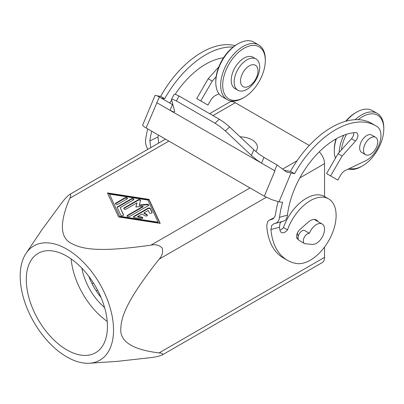 <?xml version="1.0" encoding="UTF-8"?>
<svg xmlns="http://www.w3.org/2000/svg" width="404" height="404" viewBox="0 0 404 404"><rect width="100%" height="100%" fill="white"/><g stroke="black" fill="none" stroke-linecap="round" stroke-linejoin="round"><path stroke-width="0.61" d="M279.447 227.25A68.806 39.723 120 0 0 280.022 230.386A7.176 4.141 120 0 0 281.386 232.457A7.176 4.141 120 0 0 287.496 229.871A36.441 21.038 -60 0 1 328.568 198.864A36.441 21.038 -60 0 1 333.199 230.977A36.441 21.038 -60 0 1 296.122 263.448A80.346 46.389 -60 0 1 287.315 260.221A80.346 46.389 -60 0 1 270.933 229.533L279.447 227.25L280.038 223.159L281.467 221.786M317.923 221.543A12.049 6.959 120 0 0 316.372 219.988A12.049 6.959 120 0 0 308.141 222.195L299.909 229.492A6.312 3.646 120 0 0 296.753 234.956A6.312 3.646 120 0 0 297.91 239.269A6.312 3.646 120 0 0 298.359 239.466M284.466 170.236A4.59 0.818 -157.4 0 0 286.254 170.695L290.486 171.352L294.541 173.695L286.486 171.983L277.038 164.958L274.639 170.71L274.912 170.867L264.327 196.208L271.816 199.682L279.038 201.808L282.588 202.359A80.346 46.389 120 0 0 279.512 217.286C279.134 220.018 278.129 221.907 276.508 222.942L274.124 223.654L271.771 225.371L270.933 229.533M275.407 223.407L284.588 220.781C286.148 219.761 287.103 217.887 287.441 215.16A68.806 39.723 -60 0 1 355.48 132.573A5.737 3.313 -60 0 1 356.692 132.84A5.737 3.313 -60 0 1 355.535 141.067L342.107 156.05L330.629 175.932L337.805 180.073L340.607 175.215A8.61 4.969 -60 0 1 345.445 170.392L365.519 160.827A20.084 11.595 120 0 0 379.523 143.592A20.084 11.595 120 0 0 377.139 126.593A80.346 46.389 120 0 0 375.776 125.745A80.346 46.389 120 0 0 366.968 122.518A80.346 46.389 120 0 0 294.541 173.695M287.315 260.221L283.255 257.878A80.346 46.389 -60 0 1 266.746 225.493L267.706 221.483L269.311 220.109L272.533 219.145C274.19 218.125 275.23 216.246 275.649 213.514A80.346 46.389 120 0 1 278.088 201.631M365.59 154.697L361.737 152.475A10.044 5.797 -60 0 1 359.898 145.612A10.044 5.797 -60 0 1 371.776 135.077L375.634 137.304A10.044 5.797 120 0 0 363.751 147.839A10.044 5.797 120 0 0 365.59 154.697A10.044 5.797 120 0 0 377.472 144.162A10.044 5.797 120 0 0 375.634 137.304M335.426 158.252A31.562 18.225 -60 0 1 334.295 150.803A31.562 18.225 -60 0 1 335.052 143.693A31.562 18.225 -60 0 1 336.386 138.703M346.193 121.144A31.562 18.225 -60 0 1 356.611 112.145A31.562 18.225 -60 0 1 372.392 110.585L377.265 113.393A31.562 18.225 120 0 0 355.136 119.685M356.611 112.145L355.596 112.731A30.128 17.397 120 0 0 345.683 121.286M336.027 138.905A30.128 17.397 120 0 0 335.017 142.844A30.128 17.397 120 0 0 334.295 149.632L334.295 150.803M358.247 119.665A30.128 17.397 -60 0 1 383.8 129.012L383.8 127.846A31.562 18.225 120 0 0 377.26 113.393M343.794 135.219A31.562 18.225 120 0 0 339.921 146.506A31.562 18.225 120 0 0 339.183 152.439M341.41 149.955A30.128 17.397 -60 0 1 341.915 146.829A30.128 17.397 -60 0 1 346.511 134.279M383.8 129.012A30.128 17.397 -60 0 1 383.073 135.8A30.128 17.397 -60 0 1 362.494 165.913A30.128 17.397 -60 0 1 349.687 168.367M375.776 125.745L371.715 123.402A80.346 46.389 120 0 0 362.908 120.18A80.346 46.389 120 0 0 290.486 171.352M147.879 149.313L147.344 148.374C145.884 145.551 145.299 142.753 145.597 139.971A80.346 46.389 120 0 1 147.677 128.856M237.895 90.254L234.961 88.557A18.079 10.438 -60 0 1 231.654 76.21A18.079 10.438 -60 0 1 253.04 57.247L255.974 58.939A18.079 10.438 120 0 0 234.588 77.906A18.079 10.438 120 0 0 237.895 90.254A18.079 10.438 120 0 0 259.282 71.286A18.079 10.438 120 0 0 255.974 58.939M240.85 78.209A12.337 7.126 -60 0 1 251.535 64.913A12.337 7.126 -60 0 1 257.707 73.69A12.337 7.126 -60 0 1 247.021 86.986A12.337 7.126 -60 0 1 240.85 78.209M223.422 78.416A30.128 17.397 -60 0 1 246.783 46.909A30.128 17.397 -60 0 1 265.307 60.605A30.128 17.397 -60 0 1 264.58 67.387A30.128 17.397 -60 0 1 244.001 97.505A30.128 17.397 -60 0 1 223.422 78.416M265.307 60.605L265.307 59.433A31.562 18.225 120 0 0 258.767 44.98A31.562 18.225 120 0 0 221.427 78.093A31.562 18.225 120 0 0 227.205 99.652A31.562 18.225 120 0 0 242.986 98.091L244.001 97.505M227.205 99.652L222.336 96.839A31.562 18.225 -60 0 1 215.797 82.391A31.562 18.225 -60 0 1 216.559 75.28A31.562 18.225 -60 0 1 238.118 43.733A31.562 18.225 -60 0 1 253.899 42.173L258.767 44.98M238.118 43.733L237.103 44.319A30.128 17.397 120 0 0 216.524 74.432A30.128 17.397 120 0 0 215.797 81.219L215.797 82.391M235.017 45.642A80.346 46.389 120 0 0 233.052 45.208A80.346 46.389 120 0 0 160.625 96.379L164.686 98.722A80.346 46.389 -60 0 1 233.103 47.066M251.409 155.484L256.434 159.706L261.55 163.155L263.948 157.403L258.833 153.959L253.808 149.732L251.409 155.484L225.366 130.962L229.588 126.927L224.579 122.755L219.246 119.2L215.029 123.235L220.362 126.795L225.366 130.962M159.358 97.016C157.151 95.758 155.712 95.233 155.03 95.44L142.652 125.114C142.93 125.801 144.087 126.75 146.132 127.967L159.358 97.016L172.447 104.575L170.049 110.327L173.654 111.913L174.624 111.671L174.619 111.15L171.478 99.359L172.553 99.192L176.412 100.944L179.028 95.98L175.169 94.233L174.094 94.4L171.478 99.359M158.353 135.022A68.806 39.723 120 0 0 158.02 136.991L149.849 140.885A80.346 46.389 -60 0 1 151.732 131.199M223.528 57.797A68.806 39.723 120 0 0 175.215 94.243M171.548 100.136A68.806 39.723 120 0 0 169.882 103.096M218.973 93.804L215.59 95.42A8.61 4.969 120 0 0 210.752 100.243L207.949 105.101L200.773 100.96L212.252 81.078L216.125 76.76M161.433 98.217L164.686 98.722M353.808 132.719A5.737 3.313 -60 0 1 351.48 138.724L338.047 153.707L326.573 173.589L330.629 175.932M156.969 95.814L160.625 96.379M146.132 127.967L264.327 196.208M218.796 66.902L208.191 78.735L196.718 98.616L200.773 100.96M172.851 104.803L172.447 104.575M179.028 95.98L219.246 119.2M229.588 126.927L253.808 149.732M263.948 157.403L277.038 164.958M274.912 170.867L156.691 102.616M274.639 170.71L261.55 163.155M170.049 110.327L156.959 102.767M215.029 123.235L176.412 100.944M149.849 140.885L150.758 147.652M158.641 143.097L158.02 136.991M212.252 81.078L208.191 78.735M272.23 219.301L272.533 219.145M348.157 169.099A31.562 18.225 120 0 0 361.479 166.499L362.494 165.913M298.051 238.097L296.794 237.769M279.982 230.199A7.176 4.141 120 0 0 283.436 227.528A36.441 21.038 -60 0 1 324.513 196.521L328.568 198.864M283.436 227.528L287.496 229.871M338.047 153.707L342.107 156.05M309.292 145.47L235.274 102.737A11.479 6.626 -120 0 0 229.538 102.167L209.641 113.655M165.494 139.143L69.528 194.551C66.988 196.541 64.362 199.349 61.645 202.98L41.905 229.785L26.139 253.232A65.998 38.102 -120 0 0 20.2 276.109A65.998 38.102 -120 0 0 89.648 363.236A65.998 38.102 -120 0 0 113.534 329.997A65.998 38.102 -120 0 0 78.639 257.707A65.998 38.102 -120 0 0 26.139 253.232M240.097 136.825A18.079 10.438 180 0 1 252.116 139.87A18.079 10.438 180 0 1 255.818 151.535M324.548 247.051L324.548 257.368A11.479 6.626 -120 0 1 322.175 262.62L162.166 355C163.267 353.843 162.221 353.147 159.04 352.924C132.189 349.601 119.458 341.335 120.836 328.124C121.306 314.145 130.341 295.89 159.04 259.211C162.221 255.853 163.267 252.126 162.166 248.031C159.171 245.031 155.424 244.072 150.919 245.152C104.808 251.662 84.481 250.364 72.144 243.779C60.009 238.365 59.216 223.205 69.761 198.293C71.16 195.425 71.084 194.178 69.528 194.551M324.548 196.546L324.548 163.65A11.479 6.626 -120 0 0 322.175 155.651A11.479 6.626 -120 0 0 319.276 151.828M88.85 276.361A43.041 24.851 -120 0 0 100.975 297.359M81.871 268.175A43.041 24.851 -120 0 0 104.57 307.5M107.222 321.402A57.388 33.133 60 0 1 71.149 258.929M66.867 349.909A57.388 33.133 60 0 1 29.376 299.339A57.388 33.133 60 0 1 38.173 253.353A57.388 33.133 60 0 1 66.867 256.197A57.388 33.133 60 0 1 104.358 306.767A57.388 33.133 60 0 1 95.561 352.753A57.388 33.133 60 0 1 66.867 349.909M316.433 243.309A11.479 6.626 120 0 0 323.932 233.194A11.479 6.626 120 0 0 322.175 223.998A11.479 6.626 120 0 0 316.433 224.568A11.479 6.626 120 0 0 309.403 233.31A5.737 3.313 -60 0 0 304.156 237.547A5.737 3.313 -60 0 0 304.505 243.511A5.737 3.313 -60 0 0 305.348 243.769L312.378 244.395A11.479 6.626 120 0 0 316.433 243.309M304.505 243.511L299.233 240.466A5.737 3.313 -60 0 1 298.884 234.502A5.737 3.313 -60 0 1 304.131 230.265L309.403 233.31M152.056 212.726L150.349 209.05A1.434 0.828 0 0 0 147.945 208.681L133.906 216.786A1.434 0.828 0 0 0 133.542 217.14M133.906 216.322L147.945 208.212A1.434 0.828 180 0 1 150.349 208.585L152.066 212.277A1.434 0.828 180 0 1 152.111 212.494A1.434 0.828 180 0 1 150.864 213.312A1.434 0.828 180 0 1 149.293 212.706L148.218 210.398L143.97 212.852L147.011 214.61A1.434 0.828 180 0 1 147.435 215.196A1.434 0.828 180 0 1 146.546 215.958A1.434 0.828 180 0 1 144.986 215.781L141.94 214.024L137.688 216.478L141.688 217.094A1.434 0.828 180 0 1 142.753 217.897A1.434 0.828 180 0 1 140.946 218.695L134.547 217.706A1.434 0.828 180 0 1 133.482 216.908A1.434 0.828 180 0 1 133.906 216.322L133.906 216.786M142.693 218.13A1.434 0.828 0 0 0 141.688 217.564L137.688 216.948L137.688 216.478M147.374 215.428A1.434 0.828 0 0 0 147.011 215.079L143.97 213.322L143.97 212.852M127.386 198.622A1.434 0.828 0 0 0 124.998 198.268L115.867 203.535A1.434 0.828 0 0 0 115.509 203.889M124.998 197.798A1.434 0.828 180 0 1 126.558 197.622A1.434 0.828 180 0 1 127.447 198.384A1.434 0.828 180 0 1 127.023 198.97L117.897 204.242A1.434 0.828 180 0 1 116.337 204.419A1.434 0.828 180 0 1 115.448 203.656A1.434 0.828 180 0 1 115.867 203.071L124.998 197.798L124.998 198.268M109.479 194.107L119.776 216.746L158.171 222.69L158.171 222.22L147.869 200.056L109.479 194.107L119.776 216.746M119.776 216.276L158.171 222.22M118.604 216.953L107.449 192.935L149.041 199.379L160.201 223.397L118.604 216.953M159.969 223.356L149.041 199.849L107.681 193.44M149.041 199.379L149.041 199.849M133.785 199.611A1.434 0.828 0 0 0 131.396 199.258L117.584 207.232A1.434 0.828 0 0 0 117.226 207.585M117.584 206.762L131.396 198.793A1.434 0.828 180 0 1 132.956 198.611A1.434 0.828 180 0 1 133.845 199.379A1.434 0.828 180 0 1 133.426 199.965L120.2 207.595L123.508 214.711A1.434 0.828 180 0 1 123.553 214.923A1.434 0.828 180 0 1 122.306 215.746A1.434 0.828 180 0 1 120.735 215.14L117.216 207.565A1.434 0.828 180 0 1 117.165 207.348A1.434 0.828 180 0 1 117.584 206.762L117.584 207.232M123.498 215.155L120.2 207.595M143.102 206.323L135.855 206.994L137.012 202.813L126.22 209.045A1.434 0.828 180 0 1 124.654 209.222A1.434 0.828 180 0 1 123.77 208.459A1.434 0.828 180 0 1 124.19 207.873L138.112 199.834A1.434 0.828 180 0 1 139.678 199.652A1.434 0.828 180 0 1 140.562 200.419A1.434 0.828 180 0 1 140.547 200.551L139.314 204.995L147.016 204.288A1.434 0.828 180 0 1 148.677 205.106A1.434 0.828 180 0 1 148.258 205.686L129.532 216.499A1.434 0.828 180 0 1 127.972 216.68A1.434 0.828 180 0 1 127.083 215.913A1.434 0.828 180 0 1 127.507 215.327L143.102 206.323L143.102 206.792L127.507 215.797A1.434 0.828 0 0 0 127.144 216.15M148.621 205.338A1.434 0.828 0 0 0 147.016 204.752L139.314 205.464L139.314 204.995M140.511 200.667A1.434 0.828 0 0 0 138.112 200.298L124.19 208.343A1.434 0.828 0 0 0 123.826 208.691M137.012 202.813L135.986 206.984M297.384 233.012A11.479 6.626 120 0 0 298.283 236.108M162.166 355C159.171 356.207 155.424 357.075 150.919 357.611L117.837 361.307L89.648 363.236M270.761 219.71L273.488 218.412M279.038 201.808L290.991 173.144M287.441 215.16L279.512 217.286M297.45 238.916L298.344 239.431M351.48 138.724L355.535 141.067M324.548 257.368L159.04 352.924M297.036 160.792L282.886 168.963M250.015 187.941L150.919 245.152M147.945 208.212L147.945 208.681M141.688 217.094L141.688 217.564M147.011 214.61L147.011 215.079M152.066 212.277L152.066 212.706M150.349 208.585L150.349 209.05M115.867 203.071L115.867 203.535M131.396 198.793L131.396 199.258M123.508 214.711L123.508 215.14M127.507 215.327L127.507 215.797M147.016 204.288L147.016 204.752M138.112 199.834L138.112 200.298M124.19 207.873L124.19 208.343M69.761 198.293L168.852 141.087M213.004 115.595L235.274 102.737M159.04 259.211L266.322 197.268M299.813 177.932L324.548 163.65M93.46 283.012L92.107 283.795M97.521 290.042L96.167 290.824M269.311 220.109L273.942 217.902M322.175 223.998L314.246 219.423"/></g></svg>

